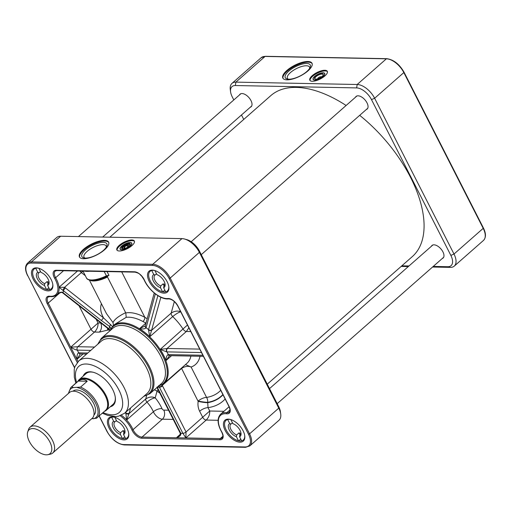 <?xml version="1.0" encoding="UTF-8"?>
<svg xmlns="http://www.w3.org/2000/svg" width="511" height="511" viewBox="0 0 511 511"><rect width="100%" height="100%" fill="white"/><g stroke="black" fill="none" stroke-linecap="round" stroke-linejoin="round"><path stroke-width="0.77" d="M314.833 76.375A6.343 2.344 153 0 1 323.68 72.984A6.343 2.344 153 0 1 323.009 76.535A6.343 2.344 153 0 1 316.156 79.895A6.343 2.344 153 0 1 313.313 78.266A6.343 2.344 153 0 1 314.833 76.375M313.141 79.505A6.547 2.421 153 0 1 313.224 78.49A6.547 2.421 153 0 1 313.275 78.375M323.795 73.009A6.547 2.421 153 0 1 323.923 73.041A6.547 2.421 153 0 1 324.792 73.571M315.811 76.395A4.829 1.782 -27 0 0 315.3 79.096A4.829 1.782 -27 0 0 319.733 78.042A4.829 1.782 -27 0 0 323.188 75.072A4.829 1.782 -27 0 0 321.023 73.833A4.829 1.782 -27 0 0 315.811 76.395M315.447 79.122A4.58 1.693 153 0 1 314.942 78.732A4.58 1.693 153 0 1 316.073 76.599A4.58 1.693 153 0 1 320.237 74.357A4.58 1.693 153 0 1 323.105 74.574A4.58 1.693 153 0 1 323.124 75.213M121.874 246.072A6.343 2.344 153 0 1 130.72 242.68A6.343 2.344 153 0 1 130.043 246.232A6.343 2.344 153 0 1 123.196 249.592A6.343 2.344 153 0 1 120.353 247.963A6.343 2.344 153 0 1 121.874 246.072M120.174 249.208A6.547 2.421 153 0 1 120.257 248.193A6.547 2.421 153 0 1 120.309 248.078M130.835 242.712A6.547 2.421 153 0 1 130.957 242.738A6.547 2.421 153 0 1 131.832 243.268M122.844 246.091A4.829 1.782 -27 0 0 122.333 248.8A4.829 1.782 -27 0 0 126.766 247.746A4.829 1.782 -27 0 0 130.228 244.775A4.829 1.782 -27 0 0 128.063 243.536A4.829 1.782 -27 0 0 122.844 246.091M122.487 248.825A4.58 1.693 153 0 1 121.982 248.435A4.58 1.693 153 0 1 123.106 246.302A4.58 1.693 153 0 1 127.277 244.054A4.58 1.693 153 0 1 130.145 244.277A4.58 1.693 153 0 1 130.164 244.916M122.493 248.18A4.497 1.661 -27 0 0 122.429 248.32A4.497 1.661 -27 0 0 122.327 248.761M130.203 244.75A4.497 1.661 -27 0 0 129.788 244.571A4.497 1.661 -27 0 0 129.634 244.539M124.48 246.794L126.958 245.44L128.785 245.472L128.133 246.864L125.655 248.225L123.828 248.186L124.48 246.794L125.201 248.218M126.958 245.44L127.782 247.056M122.557 248.838A4.254 1.571 153 0 1 122.544 248.046A4.254 1.571 153 0 1 123.56 246.775A4.254 1.571 153 0 1 129.5 244.501A4.254 1.571 153 0 1 130.126 244.98M432.562 267.029L450.357 267.374A16.358 8.649 -131.3 0 0 454.26 266.116A16.358 8.649 -131.3 0 0 453.998 254.037L374.627 98.253A16.358 8.649 -131.3 0 0 357.176 84.5L235.878 82.124A16.358 8.649 -131.3 0 0 231.975 83.389A16.358 8.649 -131.3 0 0 230.282 89.61L230.589 91.897A13.906 7.352 48.7 0 1 235.347 85.535L356.646 87.911A13.906 7.352 48.7 0 1 371.478 99.6L450.855 255.385A13.906 7.352 48.7 0 1 447.757 266.723L433.232 266.435M233.808 99.939L232.25 96.873A13.906 7.352 48.7 0 1 230.589 91.897M243.741 119.433L241.479 114.988M408.998 265.963L401.838 265.822M401.167 266.416L408.327 266.557M312.247 75.654A9.818 3.628 153 0 1 321.183 70.844A9.818 3.628 153 0 1 327.321 71.316A9.818 3.628 153 0 1 320.225 79.007A9.818 3.628 153 0 1 309.832 80.233A9.818 3.628 153 0 1 312.247 75.654M286.875 70.467A16.358 6.043 153 0 1 301.758 62.451A16.358 6.043 153 0 1 311.997 63.243A16.358 6.043 153 0 1 300.168 76.056A16.358 6.043 153 0 1 282.845 78.1A16.358 6.043 153 0 1 286.875 70.467M239.442 94.989A8.387 4.433 48.7 0 1 240.036 94.19A8.387 4.433 48.7 0 1 248.902 97.563A8.387 4.433 48.7 0 1 251.112 106.78A8.387 4.433 48.7 0 1 250.249 107.272M355.471 97.256A8.387 4.433 48.7 0 1 356.065 96.464A8.387 4.433 48.7 0 1 364.931 99.83A8.387 4.433 48.7 0 1 367.141 109.054A8.387 4.433 48.7 0 1 366.272 109.546M431.393 246.27A8.387 4.433 48.7 0 1 431.987 245.472A8.387 4.433 48.7 0 1 440.852 248.844A8.387 4.433 48.7 0 1 443.063 258.068A8.387 4.433 48.7 0 1 442.2 258.553M267.259 384.176L412.326 256.599A107.163 56.632 -131.3 0 0 359.687 115.339M346.113 105.483A107.163 56.632 -131.3 0 0 295.818 87.394A107.163 56.632 -131.3 0 0 270.779 95.653L109.833 237.2M91.693 418.745L96.413 418.273A20.044 10.59 -131.3 0 0 97.262 417.659A20.044 10.59 -131.3 0 0 96.515 402.048A20.044 10.59 -131.3 0 0 80.54 387.121L73.495 387.542L71.636 386.942L78.311 381.072C81.626 378.875 84.596 378.932 87.215 381.251L80.54 387.121M71.636 386.942A20.044 10.59 -131.3 0 0 70.786 387.562L79.026 380.312A20.044 10.59 -131.3 0 1 100.22 388.366A20.044 10.59 -131.3 0 1 105.502 410.416L96.413 418.273M78.311 381.072L87.215 381.251M93.922 415.041A15.873 8.387 -131.3 0 0 89.693 397.622A15.873 8.387 -131.3 0 0 72.958 391.209M104.34 411.438A20.453 10.808 -131.3 0 0 106.224 410.327A20.453 10.808 -131.3 0 0 100.833 387.83A20.453 10.808 -131.3 0 0 79.211 379.609A20.453 10.808 -131.3 0 0 77.864 381.334M79.211 379.609L86.059 373.586A20.453 10.808 48.7 0 1 93.679 372.385M115.237 396.894A20.453 10.808 48.7 0 1 113.072 404.297L106.224 410.327M47.791 454.701L50.257 454.196A17.182 9.077 -131.3 0 0 52.722 453.014L92.178 418.317A17.182 9.077 -131.3 0 0 87.649 399.423A17.182 9.077 -131.3 0 0 69.483 392.518L30.034 427.215A17.182 9.077 -131.3 0 0 28.546 429.508L27.735 431.891A15.873 8.387 -131.3 0 0 29.357 441.485A15.873 8.387 -131.3 0 0 47.791 454.701A15.873 8.387 -131.3 0 0 45.888 436.151A15.873 8.387 -131.3 0 0 27.735 431.891M52.722 453.014A17.182 9.077 -131.3 0 0 48.2 434.12A17.182 9.077 -131.3 0 0 30.034 427.215M110.229 406.794A21.27 11.242 -131.3 0 0 115.288 397.283A21.27 11.242 -131.3 0 0 93.302 372.283A21.27 11.242 -131.3 0 0 83.216 376.083M288.325 79.192A12.392 4.58 153 0 1 287.418 78.33A12.392 4.58 153 0 1 290.472 72.549A12.392 4.58 153 0 1 301.745 66.481A12.392 4.58 153 0 1 309.5 67.082A12.392 4.58 153 0 1 309.66 68.321M306.811 71.527A14.027 5.18 -27 0 0 310.171 67.343A14.027 5.18 -27 0 0 295.415 66.73A14.027 5.18 -27 0 0 287.233 79.026A14.027 5.18 -27 0 0 306.811 71.527M283.043 78.426A16.358 6.043 153 0 1 287.22 71.144A16.358 6.043 153 0 1 301.656 63.262A16.358 6.043 153 0 1 312.144 63.6M310.049 80.546A9.818 3.628 153 0 1 312.591 76.331A9.818 3.628 153 0 1 327.449 71.681M323.144 76.535A6.547 2.421 153 0 1 317.184 79.742A6.547 2.421 153 0 1 313.09 79.422A6.547 2.421 153 0 1 317.823 74.299A6.547 2.421 153 0 1 324.753 73.482A6.547 2.421 153 0 1 323.144 76.535M280.718 413.999L280.411 411.713A13.906 7.352 -131.3 0 0 278.75 406.737L199.379 250.958A13.906 7.352 -131.3 0 0 186.656 239.589L184.433 238.988A16.358 8.649 48.7 0 1 199.392 252.364L278.77 408.142A16.358 8.649 48.7 0 1 280.718 413.999A16.358 8.649 48.7 0 1 279.025 420.227L249.822 445.911A16.358 8.649 -131.3 0 0 249.566 433.833L170.189 278.048A16.358 8.649 -131.3 0 0 152.738 264.296L31.439 261.919A16.358 8.649 -131.3 0 0 27.537 263.178C24.873 266.014 24.892 270.172 27.594 275.64L27.798 275.729A15.541 8.214 48.7 0 1 31.26 263.056L152.565 265.433A15.541 8.214 48.7 0 1 169.141 278.495L170.189 278.048L199.392 252.364L199.379 250.958M199.731 349.102L167.48 348.47L160.218 349.403L166.707 351.881L201.494 352.558M202.873 355.266L168.093 354.602C166.758 355.432 166.037 357.438 165.941 360.638L169.575 355.675M225.166 430.466A13.906 7.352 -131.3 0 0 241.575 441.989A13.906 7.352 -131.3 0 0 244.756 435.794A13.906 7.352 -131.3 0 0 230.378 419.448A13.906 7.352 -131.3 0 0 225.166 430.466M109.143 428.192A13.906 7.352 -131.3 0 0 125.553 439.716A13.906 7.352 -131.3 0 0 128.727 433.526A13.906 7.352 -131.3 0 0 114.355 417.174A13.906 7.352 -131.3 0 0 109.143 428.192M149.244 281.459A13.906 7.352 -131.3 0 0 165.653 292.975A13.906 7.352 -131.3 0 0 168.834 286.786A13.906 7.352 -131.3 0 0 154.456 270.44A13.906 7.352 -131.3 0 0 149.244 281.459M33.215 279.185A13.906 7.352 -131.3 0 0 49.624 290.702A13.906 7.352 -131.3 0 0 52.805 284.512A13.906 7.352 -131.3 0 0 38.427 268.166A13.906 7.352 -131.3 0 0 33.215 279.185M147.2 318.711L144.869 317.357A3.27 1.59 -61.5 0 1 142.952 321.534L145.948 323.041L139.522 328.694C142.703 329.218 144.869 328.963 146.025 327.909L155.344 293.876M158.384 386.239L163.98 383.493A38.446 20.319 -131.3 0 0 159.132 347.991A38.446 20.319 -131.3 0 0 122.372 322.786A38.446 20.319 -131.3 0 0 113.199 325.75L114.93 324.223L126.217 317.331L125.789 312.936L107.482 277.026L107.687 276.068L108.964 275.333L106.384 275.844A19.635 7.256 153 0 1 86.429 277.882C86.832 279.102 88.352 279.958 91.003 280.437C95.353 280.769 100.603 279.466 106.767 276.521L107.795 276.023M86.608 354.04L80.214 353.912A2.453 1.878 -88.9 0 1 80.201 353.912A2.453 1.878 -88.9 0 1 78.694 352.833C77.436 353.21 76.842 355.388 76.918 359.367L80.329 353.912M94.561 347.046L77.844 346.72L94.535 332.041C97.026 329.493 98.195 326.478 98.055 322.997L70.703 347.18C73.558 348.943 75.762 349.926 77.314 350.124A2.453 1.878 -88.9 0 1 77.844 346.72L70.703 347.18L76.918 359.367L83.057 353.97M27.537 263.178L56.74 237.494A16.358 8.649 48.7 0 1 60.643 236.235L181.948 238.611A16.358 8.649 48.7 0 1 184.433 238.988M119.287 245.35A9.818 3.628 153 0 1 128.216 240.547A9.818 3.628 153 0 1 134.361 241.02A9.818 3.628 153 0 1 127.258 248.71A9.818 3.628 153 0 1 116.866 249.936A9.818 3.628 153 0 1 119.287 245.35M83.478 249.342A16.358 6.043 153 0 1 98.368 241.326A16.358 6.043 153 0 1 108.607 242.118A16.358 6.043 153 0 1 96.771 254.932A16.358 6.043 153 0 1 79.454 256.976A16.358 6.043 153 0 1 83.478 249.342M159.017 385.965C158.416 385.332 158.493 385.664 159.253 386.961L182.887 433.328L185.876 437.946L186.036 431.987A2.453 0.907 153 0 1 182.887 433.328L180.779 433.29A2.453 0.907 153 0 1 180.159 433.028C180.549 433.577 180.089 434.599 178.78 436.087L176.384 437.761C179.802 436.528 181.264 435.04 180.779 433.29L157.126 386.923M236.65 434.957A7.071 3.737 48.7 0 1 230.876 429.406A7.071 3.737 48.7 0 1 230.768 424.187A7.071 3.737 48.7 0 1 231.055 423.97L229.726 423.587A8.304 4.388 -131.3 0 0 229.305 430.077A8.304 4.388 -131.3 0 0 236.421 436.72L236.65 434.957L239.001 432.894A7.071 3.737 -131.3 0 0 240.853 433.29M239.001 432.894L240.004 434.861M44.47 285.438L44.706 283.675A7.071 3.737 48.7 0 1 38.925 278.125A7.071 3.737 48.7 0 1 38.817 272.9A7.071 3.737 48.7 0 1 39.104 272.689L37.776 272.306A8.304 4.388 -131.3 0 0 37.354 278.795A8.304 4.388 -131.3 0 0 44.47 285.438L46.546 289.513A13.088 6.918 48.7 0 1 34.269 278.738A13.088 6.918 48.7 0 1 35.7 268.224A13.088 6.918 48.7 0 1 37.182 268.064A13.088 6.918 48.7 0 1 38.81 268.275M37.776 272.306L35.7 268.224M240.885 432.651A7.071 3.737 48.7 0 1 240.106 434.81A7.071 3.737 48.7 0 1 239.819 435.021L239.582 436.784A8.304 4.388 -131.3 0 0 240.994 433.258A8.304 4.388 -131.3 0 0 232.888 423.651L230.812 419.576M62.495 292.752L109.386 329.659A2.453 0.824 -46.2 0 1 109.386 329.659A2.453 0.824 -46.2 0 1 109.322 329.103L62.495 292.247C60.675 291.896 58.848 292.694 57.002 294.643L58.375 293.582C60.726 292.42 62.099 292.139 62.495 292.752A2.453 0.428 -60.9 0 1 62.495 292.247M109.961 330.425L109.322 329.103M63.019 290.325A2.453 0.428 -60.9 0 1 64.59 287.303L59.014 287.284L101.568 320.672L109.737 326.555L110.778 328.733M48.935 281.369A7.071 3.737 48.7 0 1 48.155 283.528A7.071 3.737 48.7 0 1 47.868 283.739L47.632 285.496A8.304 4.388 -131.3 0 0 49.043 281.976A8.304 4.388 -131.3 0 0 40.944 272.369L38.868 268.294M48.404 283.266L47.868 283.739M44.706 283.675L47.05 281.612A7.071 3.737 -131.3 0 0 48.903 282.008M40.484 271.475L39.104 272.689M52.748 284.122A13.088 6.918 48.7 0 1 49.708 289.577A13.088 6.918 48.7 0 1 48.226 289.737A13.088 6.918 48.7 0 1 46.546 289.513M232.435 422.757L231.055 423.97M240.355 434.548L239.819 435.021M229.726 423.587L227.65 419.512A13.088 6.918 48.7 0 1 229.132 419.346A13.088 6.918 48.7 0 1 230.761 419.557M223.933 411.291L209.734 411.01L208.028 407.657A6.547 2.421 -27 0 0 199.635 411.246L202.726 417.308A3.27 1.731 -131.3 0 0 206.214 420.061C208.705 417.513 209.874 414.491 209.734 411.01L186.036 431.987L162.268 385.403L181.59 368.418C184.956 366.266 188.125 365.806 191.095 367.026L185.487 364.579M239.582 436.784L241.658 440.859A13.088 6.918 48.7 0 1 240.176 441.025A13.088 6.918 48.7 0 1 238.496 440.801A13.088 6.918 48.7 0 1 226.213 430.019A13.088 6.918 48.7 0 1 227.65 419.512M238.496 440.801L236.421 436.72M225.153 398.989A90.651 47.906 -131.3 0 1 208.028 407.657L207.696 402.31A6.547 5.276 80.7 0 0 206.591 397.43L191.095 367.026A44.994 23.774 -131.3 0 0 200.012 356.256M124.856 430.377A7.071 3.737 48.7 0 1 124.084 432.536A7.071 3.737 48.7 0 1 123.79 432.747L123.553 434.51L125.636 438.585A13.088 6.918 48.7 0 1 124.147 438.751A13.088 6.918 48.7 0 1 122.468 438.527L120.392 434.446L120.628 432.683L122.972 430.62A7.071 3.737 -131.3 0 0 124.831 431.016M122.972 430.62L123.975 432.587M122.468 438.527A13.088 6.918 48.7 0 1 110.191 427.745A13.088 6.918 48.7 0 1 111.622 417.238A13.088 6.918 48.7 0 1 113.11 417.072A13.088 6.918 48.7 0 1 114.732 417.283M116.412 420.483L115.032 421.703L113.704 421.313A8.304 4.388 -131.3 0 0 113.276 427.809A8.304 4.388 -131.3 0 0 120.392 434.446M113.704 421.313L111.622 417.238M114.79 417.302L116.866 421.377A8.304 4.388 -131.3 0 1 124.971 430.99A8.304 4.388 -131.3 0 1 123.553 434.51M128.67 433.13A13.088 6.918 48.7 0 1 125.636 438.585M146.638 395.674L145.744 398.957A3.27 1.731 -131.3 0 0 146.976 402.119C150.042 399.596 152.783 398.178 155.21 397.858C152.144 396.453 148.988 396.817 145.744 398.957L128.989 413.693L129.219 413.016A2.453 1.967 -164.7 0 1 125.808 412.933L126.639 420.004L128.989 413.693A2.453 1.693 -157.8 0 1 125.7 413.342M164.433 285.54L163.897 286.013L163.661 287.77L165.736 291.851A13.088 6.918 48.7 0 1 164.255 292.011A13.088 6.918 48.7 0 1 162.575 291.787L160.492 287.712L160.729 285.949L163.079 283.886A7.071 3.737 -131.3 0 0 164.932 284.282M160.729 285.949A7.071 3.737 48.7 0 1 154.954 280.398A7.071 3.737 48.7 0 1 154.839 275.174A7.071 3.737 48.7 0 1 155.133 274.963L153.805 274.579L151.722 270.498A13.088 6.918 48.7 0 1 153.211 270.338A13.088 6.918 48.7 0 1 154.833 270.549M156.513 273.749L155.133 274.963M164.964 283.643A7.071 3.737 48.7 0 1 164.184 285.802A7.071 3.737 48.7 0 1 163.897 286.013M157.867 295.633L148.509 329.87L149.761 336.755L160.856 297.261M148.509 329.87A2.453 1.814 19.6 0 0 151.863 330.106L171.179 313.115C174.545 310.944 177.719 310.509 180.709 311.812L180.715 311.78M112.433 326.491L103.522 317.88L64.59 287.303L82.993 271.13M109.111 329.423A2.453 0.683 -51.8 0 1 109.067 328.873A41.723 22.05 -131.3 0 1 109.737 326.555A2.453 0.843 -54.5 0 1 110.721 324.549M101.568 320.672A2.453 0.683 -51.8 0 1 103.522 317.88C100.641 312.579 99.939 307.852 101.427 303.706M47.05 281.612L48.053 283.579M47.632 285.496L49.708 289.577M48.807 287.808L46.801 289.571M154.89 270.568L156.966 274.643A8.304 4.388 -131.3 0 1 165.072 284.25A8.304 4.388 -131.3 0 1 163.661 287.77M163.079 283.886L164.076 285.847M164.836 290.082L162.824 291.845M124.333 432.274L123.79 432.747M124.729 436.816L122.723 438.579M162.575 291.787A13.088 6.918 48.7 0 1 150.291 281.012A13.088 6.918 48.7 0 1 151.722 270.498M153.805 274.579A8.304 4.388 -131.3 0 0 153.377 281.069A8.304 4.388 -131.3 0 0 160.492 287.712M120.628 432.683A7.071 3.737 48.7 0 1 114.847 427.132A7.071 3.737 48.7 0 1 114.739 421.914A7.071 3.737 48.7 0 1 115.032 421.703M168.771 286.396A13.088 6.918 48.7 0 1 165.736 291.851M240.758 439.09L238.752 440.852M244.699 435.404A13.088 6.918 48.7 0 1 241.658 440.859M103.414 250.403A14.027 5.18 -27 0 0 106.773 246.219A14.027 5.18 -27 0 0 92.018 245.606A14.027 5.18 -27 0 0 83.842 257.902A14.027 5.18 -27 0 0 103.414 250.403M84.935 258.068A12.392 4.58 153 0 1 84.028 257.205A12.392 4.58 153 0 1 87.074 251.425A12.392 4.58 153 0 1 98.348 245.357A12.392 4.58 153 0 1 106.103 245.951A12.392 4.58 153 0 1 106.269 247.196M108.754 242.47A16.358 6.043 -27 0 0 98.265 242.137A16.358 6.043 -27 0 0 83.823 250.02A16.358 6.043 -27 0 0 79.652 257.301M154.233 292.982L145.296 325.679A2.453 1.967 15.3 0 0 146.101 327.704A41.723 22.05 -131.3 0 1 148.567 329.646A2.453 1.967 15.3 0 0 151.984 329.729M145.271 325.782A2.453 1.814 19.6 0 0 145.239 325.865A2.453 1.814 19.6 0 0 145.233 325.877A2.453 1.814 19.6 0 0 146.025 327.909M145.233 325.884L139.522 328.694A38.446 20.319 48.7 0 1 149.761 336.755L172.705 316.577C175.854 313.978 178.524 312.387 180.709 311.812A44.994 23.774 -131.3 0 1 180.76 311.863M167.48 348.47A2.453 1.878 91.1 0 0 166.95 351.881A41.723 22.05 -131.3 0 1 168.33 354.589A2.453 1.878 91.1 0 0 169.837 355.669A2.453 1.878 91.1 0 0 169.85 355.669L203.41 356.327M188.866 327.768L186.374 331.492L167.059 348.483A2.453 1.725 86.1 0 0 166.707 351.881M168.093 354.602A2.453 1.725 86.1 0 0 169.633 355.675A2.453 1.725 86.1 0 0 169.639 355.675A2.453 1.725 86.1 0 0 169.748 355.662M162.555 385.901A2.453 0.907 153 0 1 159.406 387.249A41.723 22.05 -131.3 0 1 157.299 387.204A2.453 0.907 153 0 1 157.286 387.204M161.846 384.975L162.268 385.403A2.453 1.041 147.3 0 1 159.253 386.961M63.045 293.116A2.453 0.683 -51.8 0 1 63 292.567A24.541 12.967 -131.3 0 0 63.517 290.682A2.453 0.683 -51.8 0 1 65.465 287.891M125.655 312.694C118.731 316.022 114.515 319.311 113.001 322.556L113.499 325.488M113.001 322.556L106.448 313.569M187.46 325.022L160.218 349.403A38.446 20.319 48.7 0 1 165.941 360.638L171.555 355.701M179.993 434.58L176.384 437.761L142.032 437.09A8.182 4.324 48.7 0 1 133.039 429.649A21.27 11.242 -131.3 0 0 126.639 420.004L146.976 402.119A21.27 11.242 48.7 0 1 153.383 411.757A6.547 2.83 156 0 1 161.987 408.621A27.811 14.698 -131.3 0 0 155.21 397.858L157.024 391.209A6.547 5.244 15.3 0 0 154.296 389.836M159.783 393.036A90.651 47.906 -131.3 0 1 157.024 391.209L158.02 389.586M181.456 368.131A3.27 1.731 48.7 0 0 181.59 368.418L198.147 401.371A6.547 0.715 -171.4 0 0 207.638 402.668A86.027 45.46 48.7 0 0 223 394.773M220.739 390.327A81.14 42.879 48.7 0 1 206.591 397.43A6.547 2.421 -27 0 0 198.198 401.014A6.547 0.715 -171.4 0 0 207.696 402.31A85.771 45.326 -131.3 0 0 222.892 394.549M107.329 328.024A6.547 1.118 -113 0 1 107.712 330.1L109.641 329.991M100.954 322.997L98.055 322.997L96.106 319.177M79.033 305.719L91.041 329.288A3.27 1.731 48.7 0 0 94.535 332.041L99.255 332.131A6.547 5.001 91.1 0 0 100.667 323.048A90.651 47.906 -131.3 0 1 100.495 322.633M107.795 328.388A6.547 1.118 -113 0 1 108.045 329.959A6.547 5.001 91.1 0 0 108.786 329.167M134.482 241.384A9.818 3.628 -27 0 0 119.631 246.027A9.818 3.628 -27 0 0 117.089 250.249M130.177 246.238A6.547 2.421 -27 0 0 131.787 243.185A6.547 2.421 -27 0 0 124.863 244.003A6.547 2.421 -27 0 0 120.13 249.125A6.547 2.421 -27 0 0 124.224 249.445A6.547 2.421 -27 0 0 130.177 246.238M318.104 78.732A1.801 0.664 153 0 1 318.449 77.787A1.801 0.664 153 0 1 320.25 76.861A1.801 0.664 153 0 1 321.247 77.129M356.646 87.911L357.176 84.5L386.38 58.816A16.358 8.649 48.7 0 1 403.831 72.568L404.035 72.192C399.359 64.111 393.598 59.608 386.744 58.676A0.818 0.626 91.1 0 0 386.38 58.816L265.081 56.44L235.878 82.124L235.347 85.535M450.357 267.374L447.757 266.723M483.202 227.887L483.208 228.353L453.998 254.037L450.855 255.385M404.035 72.192L483.406 227.97C486.108 233.444 486.127 237.596 483.463 240.432A16.358 8.649 48.7 0 0 483.208 228.353L403.831 72.568L374.627 98.253L371.478 99.6M231.975 83.389L261.178 57.698A16.358 8.649 48.7 0 1 265.081 56.44A0.818 0.626 91.1 0 1 265.439 56.299L386.744 58.676M77.429 387.619A19.06 10.073 48.7 0 1 95.685 403.403A19.06 10.073 48.7 0 1 93.302 418.777M68.774 393.144A19.06 10.073 48.7 0 1 73.495 387.542M103.062 412.556A30.679 16.211 -131.3 0 0 121.037 394.933A30.679 16.211 -131.3 0 0 86.104 364.004A30.679 16.211 -131.3 0 0 76.593 382.458M169.141 278.495L248.518 434.28L249.566 433.833L278.77 408.142L278.75 406.737M228.979 406.181L177.975 306.076A9 4.752 -131.3 0 0 167.908 298.533A20.453 10.808 48.7 0 1 144.351 279.964A9 4.752 -131.3 0 0 134.457 271.782L56.274 270.249A9 4.752 -131.3 0 0 54.6 278.208A20.453 10.808 48.7 0 1 49.682 296.214A9 4.752 -131.3 0 0 47.178 303.515L77.238 362.51M102.334 413.201L107.725 415.417L115.761 416.58L118.526 416.222L124.614 413.214A34.767 18.37 -131.3 0 0 120.226 381.11A34.767 18.37 -131.3 0 0 86.985 358.32A34.767 18.37 -131.3 0 0 78.694 361.002L74.938 366.63L74.229 369.3L74.312 377.239L75.858 383.097M78.694 361.002L101.114 341.278A34.767 18.37 48.7 0 1 109.411 338.601A34.767 18.37 48.7 0 1 142.652 361.386A34.767 18.37 48.7 0 1 147.04 393.496L124.614 413.214M98.246 343.807A36.134 19.092 48.7 0 1 109.865 336.564A36.134 19.092 48.7 0 1 146.983 364.324A36.134 19.092 48.7 0 1 144.166 396.019M101.306 338.384L112.803 328.279A36.811 19.456 48.7 0 1 121.586 325.443A36.811 19.456 48.7 0 1 156.781 349.569A36.811 19.456 48.7 0 1 161.425 383.563L149.927 393.674A36.811 19.456 -131.3 0 0 145.284 359.68A36.811 19.456 -131.3 0 0 110.089 335.548A36.811 19.456 -131.3 0 0 101.306 338.384L97.729 344.254M110.204 330.56A37.903 20.031 48.7 0 1 122.11 323.674A37.903 20.031 48.7 0 1 160.722 352.245A37.903 20.031 48.7 0 1 158.825 385.85M248.518 434.28A15.541 8.214 48.7 0 1 245.05 446.953L123.751 444.576A15.541 8.214 48.7 0 1 107.176 431.508L99.236 415.922M74.619 367.613L27.798 275.729M27.645 275.416L74.561 367.824M120.226 415.75A20.453 10.808 48.7 0 1 131.966 430.038A9 4.752 -131.3 0 0 141.86 438.221L220.043 439.754A9 4.752 -131.3 0 0 221.71 431.795A20.453 10.808 48.7 0 1 226.635 413.789A9 4.752 -131.3 0 0 229.139 406.488M174.334 301.573L171.179 313.115A3.27 1.731 48.7 0 0 172.705 316.577A38.446 20.319 48.7 0 1 183.162 329.225A3.27 1.731 48.7 0 0 186.374 331.492L190.807 331.582M126.217 317.331A38.446 20.319 48.7 0 1 128.715 317.203A38.446 20.319 48.7 0 1 142.952 321.534M190.89 356.078A38.446 20.319 48.7 0 1 187.02 363.232L163.98 383.493M70.703 347.18L48.232 303.068A8.182 4.324 48.7 0 1 48.098 297.025L50.104 296.565A0.818 0.6 -83.1 0 1 49.682 296.214M47.178 303.515L48.232 303.068L59.876 292.822M78.055 361.603L76.918 359.367M87.777 353.012L78.694 352.833L77.314 350.124L90.76 350.386M181.948 238.611L152.738 264.296A0.818 0.626 -88.9 0 0 152.565 265.433M60.643 236.235L31.439 261.919A0.818 0.626 -88.9 0 0 31.26 263.056M226.635 413.789A0.818 0.6 96.9 0 1 226.858 412.658A8.182 4.324 48.7 0 0 229.26 412.058C230.308 411.151 230.193 409.266 228.928 406.405L177.764 305.987C174.973 301.426 171.881 299.056 168.502 298.884C160.748 299.9 148.497 290.133 144.128 279.836L141.707 276.144C139.586 274.439 140.155 273.423 134.961 272.139L56.778 270.606A0.818 0.626 -88.9 0 1 56.274 270.249M134.961 272.139A0.818 0.626 -88.9 0 1 134.457 271.782M121.695 271.878L144.869 317.357A41.723 22.05 -131.3 0 0 125.789 312.936M108.964 275.333L107.061 271.596M123.751 444.576A0.818 0.626 91.1 0 0 124.256 444.934C117.402 444.002 111.641 439.498 106.965 431.425L99.121 416.024M245.05 446.953A0.818 0.626 91.1 0 0 245.561 447.31L124.256 444.934M176.384 437.761L185.876 437.946L206.214 420.061L218.088 420.291M131.966 430.038A0.818 0.351 156 0 0 133.039 429.649L153.383 411.757A8.182 4.324 -131.3 0 0 162.377 419.199L142.032 437.09A0.818 0.626 91.1 0 0 141.86 438.221M221.576 431.559L221.525 431.744C223.09 434.887 223.307 436.962 222.17 437.991A8.182 4.324 48.7 0 1 220.222 438.617A0.818 0.626 91.1 0 0 220.043 439.754M222.879 436.285L220.222 438.617L185.876 437.946M229.969 409.924L226.858 412.658A21.27 11.242 -131.3 0 0 220.605 414.21C216.977 418.17 217.284 424.015 221.525 431.744L221.71 431.795M121.465 415.251A21.27 11.242 48.7 0 1 126.639 420.004M126.083 411.923L125.808 412.933A24.541 12.967 -131.3 0 0 125.361 412.556M110.74 328.286A2.453 0.881 -10.4 0 1 111.398 327.755M77.512 271.015L59.014 287.284A21.27 11.242 48.7 0 1 57.002 294.643L57.302 294.374M59.014 287.284A21.27 11.242 -131.3 0 0 55.622 277.703L54.6 278.208M50.104 296.565C52.818 296.891 55.035 296.329 56.753 294.873A21.27 11.242 -131.3 0 0 57.002 294.643M63.536 270.741L55.622 277.703A8.182 4.324 48.7 0 1 55.188 271.098L56.778 270.606M168.502 298.884A0.818 0.645 -95.3 0 1 167.908 298.533M168.528 410.205L163.788 410.109A6.547 5.001 91.1 0 1 162.377 419.199L173.223 419.41M198.147 401.371C197.648 404.936 198.147 408.225 199.635 411.246M129.219 413.016L130.612 407.944M85.324 275.71L81.345 272.574A3.27 1.731 48.7 0 1 79.991 271.066M88.684 279.574A18.818 6.95 -27 0 0 106.761 276.521L104.187 271.539M90.223 280.322A18 6.649 -27 0 0 107.482 277.026M84.928 271.162A19.635 7.256 -27 0 0 89.566 271.252M99.255 332.131L107.712 330.1M163.788 410.109A1.635 0.862 48.7 0 1 161.987 408.621M321.777 76.733L319.931 76.874L318.219 77.864L317.472 78.924M68.359 393.508L70.786 387.562M261.178 57.698L265.439 56.299M454.26 266.116L483.463 240.432M149.927 393.674L143.648 396.472M113.199 325.75L109.763 330.949M109.386 329.659L109.891 330.598M220.605 414.21L229.1 406.75M249.822 445.911L245.561 447.31M56.753 294.873L57.539 294.183M169.173 355.995L169.639 355.675M156.954 387.491L180.159 433.028M107.795 276.017L106.767 276.521M89.412 280.13L106.46 313.588M82.986 271.124L86.429 277.882M432.855 244.986L269.521 388.622M443.657 257.269L277.192 403.671M356.927 95.972L191.191 241.735M367.735 108.262L201.264 254.663M240.905 93.698L78.439 236.58M251.706 105.988L102.673 237.059"/></g></svg>
